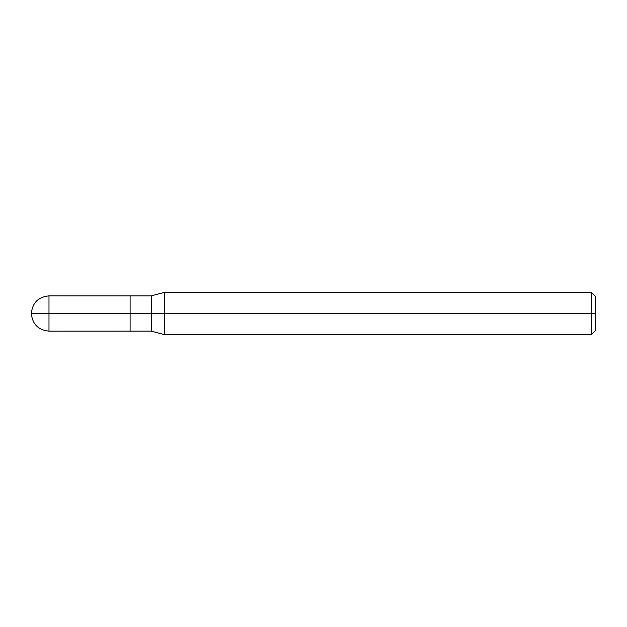 <?xml version="1.0" encoding="UTF-8"?>
<svg xmlns="http://www.w3.org/2000/svg" width="627" height="627" viewBox="0 0 627 627"><rect width="100%" height="100%" fill="white"/><g stroke="black" fill="none" stroke-linecap="round" stroke-linejoin="round"><path stroke-width="0.47" stroke-dasharray="3.13 2.35" d="M130.102 313.5L130.102 331.134L130.102 295.866L130.102 331.134L130.102 313.5L48.984 313.5L48.984 295.866L48.984 313.5L48.984 295.866L48.984 313.5L130.102 313.5L130.102 295.873L130.102 313.5L130.102 295.873L130.102 313.5L130.102 295.873L130.102 313.5L151.264 313.5L151.264 295.873L151.264 313.5L151.264 295.873L151.264 313.5L164.454 313.5L164.454 292.339L164.454 313.5L164.454 292.339L164.454 313.5L591.418 313.5L591.418 292.339L591.418 313.5L591.418 292.339L591.418 313.5L595.65 313.5L595.65 296.571L595.65 330.429L595.65 313.5L591.418 313.5L591.418 334.661L591.418 313.5L164.454 313.5L164.454 334.661L164.454 313.5L151.264 313.5L151.264 331.127L151.264 313.5L130.102 313.5L130.102 331.127L130.102 313.5M31.35 313.5L48.984 313.5L31.35 313.5M48.984 313.5L48.984 331.134L48.984 313.5M151.264 313.5L151.264 331.127L151.264 313.5M164.454 313.5L164.454 334.661L164.454 313.5M591.418 313.5L591.418 334.661L591.418 313.5"/><path stroke-width="0.94" d="M130.102 313.5L130.102 331.134L130.102 295.866L130.102 313.5L31.35 313.5L48.984 313.5L48.984 295.866L48.984 331.134L48.984 313.5L48.984 331.134L48.984 313.5L130.102 313.5L130.102 331.134L130.102 313.5L151.264 313.5L151.264 295.873L151.264 313.5L130.102 313.5M595.65 313.5L595.65 330.429L595.65 296.571L595.65 313.5L591.418 313.5L591.418 292.339L591.418 313.5L164.454 313.5L164.454 292.339L164.454 313.5L151.264 313.5L151.264 295.873L151.264 331.127L151.264 313.5L151.264 331.127L151.264 313.5L164.454 313.5L164.454 292.339L164.454 334.661L164.454 313.5L164.454 334.661L164.454 313.5L591.418 313.5L591.418 292.339L591.418 334.661L591.418 313.5L591.418 334.661L591.418 313.5L595.65 313.5L595.65 330.429L595.65 313.5M595.65 296.571L591.418 292.339L164.454 292.339L151.264 295.873L48.984 295.866C38.286 296.924 32.408 302.802 31.35 313.5C32.408 324.198 38.286 330.076 48.984 331.134L151.264 331.127L164.454 334.661L591.418 334.661L595.65 330.429"/></g></svg>
